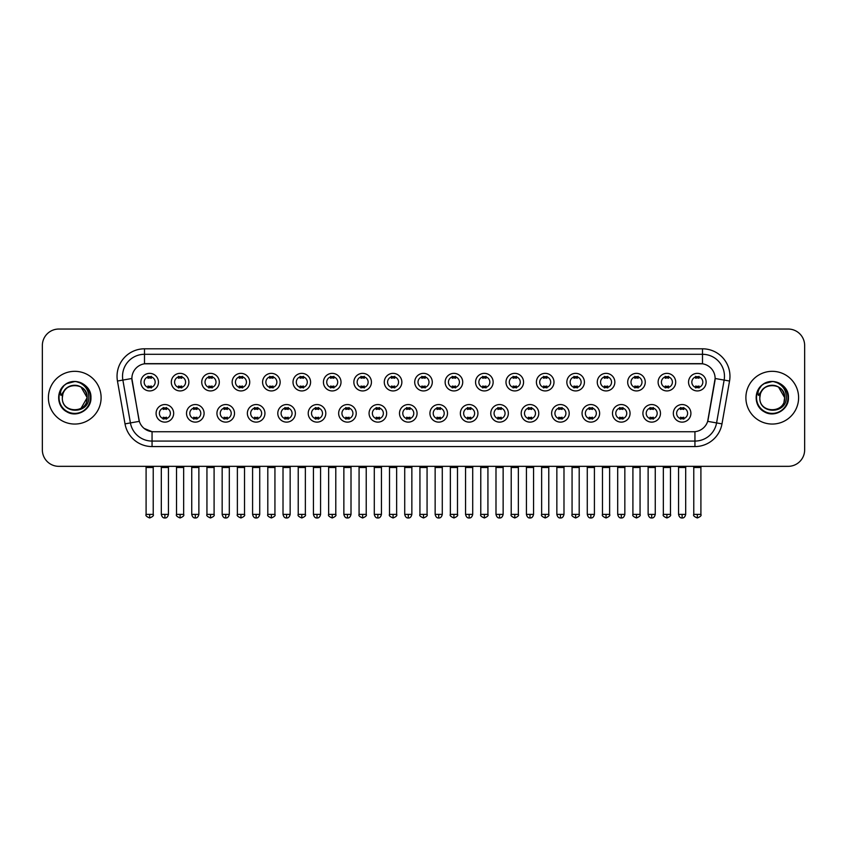 <?xml version="1.0" encoding="UTF-8"?>
<svg xmlns="http://www.w3.org/2000/svg" width="847" height="847" viewBox="0 0 847 847"><rect width="100%" height="100%" fill="white"/><g stroke="black" fill="none" stroke-linecap="round" stroke-linejoin="round"><path stroke-width="1.27" d="M204.095 413.336A8.788 8.788 0 0 1 195.308 422.124A8.788 8.788 0 0 1 186.52 413.336A8.788 8.788 0 0 1 195.308 404.548A8.788 8.788 0 0 1 204.095 413.336M189.813 413.336A5.495 5.495 0 0 0 195.308 418.831A5.495 5.495 0 0 0 200.792 413.336A5.495 5.495 0 0 0 195.308 407.852A5.495 5.495 0 0 0 189.813 413.336M234.513 413.336A8.788 8.788 0 0 1 225.726 422.124A8.788 8.788 0 0 1 216.938 413.336A8.788 8.788 0 0 1 225.726 404.548A8.788 8.788 0 0 1 234.513 413.336M220.241 413.336A5.495 5.495 0 0 0 225.726 418.831A5.495 5.495 0 0 0 231.22 413.336A5.495 5.495 0 0 0 225.726 407.852A5.495 5.495 0 0 0 220.241 413.336M264.942 413.336A8.788 8.788 0 0 1 256.154 422.124A8.788 8.788 0 0 1 247.366 413.336A8.788 8.788 0 0 1 256.154 404.548A8.788 8.788 0 0 1 264.942 413.336M250.67 413.336A5.495 5.495 0 0 0 256.154 418.831A5.495 5.495 0 0 0 261.649 413.336A5.495 5.495 0 0 0 256.154 407.852A5.495 5.495 0 0 0 250.67 413.336M295.37 413.336A8.788 8.788 0 0 1 286.582 422.124A8.788 8.788 0 0 1 277.795 413.336A8.788 8.788 0 0 1 286.582 404.548A8.788 8.788 0 0 1 295.37 413.336M281.088 413.336A5.495 5.495 0 0 0 286.582 418.831A5.495 5.495 0 0 0 292.077 413.336A5.495 5.495 0 0 0 286.582 407.852A5.495 5.495 0 0 0 281.088 413.336M325.799 413.336A8.788 8.788 0 0 1 317.011 422.124A8.788 8.788 0 0 1 308.223 413.336A8.788 8.788 0 0 1 317.011 404.548A8.788 8.788 0 0 1 325.799 413.336M311.516 413.336A5.495 5.495 0 0 0 317.011 418.831A5.495 5.495 0 0 0 322.506 413.336A5.495 5.495 0 0 0 317.011 407.852A5.495 5.495 0 0 0 311.516 413.336M356.227 413.336A8.788 8.788 0 0 1 347.439 422.124A8.788 8.788 0 0 1 338.652 413.336A8.788 8.788 0 0 1 347.439 404.548A8.788 8.788 0 0 1 356.227 413.336M341.944 413.336A5.495 5.495 0 0 0 347.439 418.831A5.495 5.495 0 0 0 352.924 413.336A5.495 5.495 0 0 0 347.439 407.852A5.495 5.495 0 0 0 341.944 413.336M386.645 413.336A8.788 8.788 0 0 1 377.857 422.124A8.788 8.788 0 0 1 369.07 413.336A8.788 8.788 0 0 1 377.857 404.548A8.788 8.788 0 0 1 386.645 413.336M372.373 413.336A5.495 5.495 0 0 0 377.857 418.831A5.495 5.495 0 0 0 383.352 413.336A5.495 5.495 0 0 0 377.857 407.852A5.495 5.495 0 0 0 372.373 413.336M417.073 413.336A8.788 8.788 0 0 1 408.286 422.124A8.788 8.788 0 0 1 399.498 413.336A8.788 8.788 0 0 1 408.286 404.548A8.788 8.788 0 0 1 417.073 413.336M402.791 413.336A5.495 5.495 0 0 0 408.286 418.831A5.495 5.495 0 0 0 413.781 413.336A5.495 5.495 0 0 0 408.286 407.852A5.495 5.495 0 0 0 402.791 413.336M447.502 413.336A8.788 8.788 0 0 1 438.714 422.124A8.788 8.788 0 0 1 429.927 413.336A8.788 8.788 0 0 1 438.714 404.548A8.788 8.788 0 0 1 447.502 413.336M433.219 413.336A5.495 5.495 0 0 0 438.714 418.831A5.495 5.495 0 0 0 444.209 413.336A5.495 5.495 0 0 0 438.714 407.852A5.495 5.495 0 0 0 433.219 413.336M477.93 413.336A8.788 8.788 0 0 1 469.143 422.124A8.788 8.788 0 0 1 460.355 413.336A8.788 8.788 0 0 1 469.143 404.548A8.788 8.788 0 0 1 477.93 413.336M463.648 413.336A5.495 5.495 0 0 0 469.143 418.831A5.495 5.495 0 0 0 474.627 413.336A5.495 5.495 0 0 0 469.143 407.852A5.495 5.495 0 0 0 463.648 413.336M508.348 413.336A8.788 8.788 0 0 1 499.561 422.124A8.788 8.788 0 0 1 490.773 413.336A8.788 8.788 0 0 1 499.561 404.548A8.788 8.788 0 0 1 508.348 413.336M494.076 413.336A5.495 5.495 0 0 0 499.561 418.831A5.495 5.495 0 0 0 505.056 413.336A5.495 5.495 0 0 0 499.561 407.852A5.495 5.495 0 0 0 494.076 413.336M538.777 413.336A8.788 8.788 0 0 1 529.989 422.124A8.788 8.788 0 0 1 521.201 413.336A8.788 8.788 0 0 1 529.989 404.548A8.788 8.788 0 0 1 538.777 413.336M524.494 413.336A5.495 5.495 0 0 0 529.989 418.831A5.495 5.495 0 0 0 535.484 413.336A5.495 5.495 0 0 0 529.989 407.852A5.495 5.495 0 0 0 524.494 413.336M569.205 413.336A8.788 8.788 0 0 1 560.418 422.124A8.788 8.788 0 0 1 551.63 413.336A8.788 8.788 0 0 1 560.418 404.548A8.788 8.788 0 0 1 569.205 413.336M554.923 413.336A5.495 5.495 0 0 0 560.418 418.831A5.495 5.495 0 0 0 565.912 413.336A5.495 5.495 0 0 0 560.418 407.852A5.495 5.495 0 0 0 554.923 413.336M599.634 413.336A8.788 8.788 0 0 1 590.846 422.124A8.788 8.788 0 0 1 582.058 413.336A8.788 8.788 0 0 1 590.846 404.548A8.788 8.788 0 0 1 599.634 413.336M585.351 413.336A5.495 5.495 0 0 0 590.846 418.831A5.495 5.495 0 0 0 596.33 413.336A5.495 5.495 0 0 0 590.846 407.852A5.495 5.495 0 0 0 585.351 413.336M630.062 413.336A8.788 8.788 0 0 1 621.274 422.124A8.788 8.788 0 0 1 612.487 413.336A8.788 8.788 0 0 1 621.274 404.548A8.788 8.788 0 0 1 630.062 413.336M615.78 413.336A5.495 5.495 0 0 0 621.274 418.831A5.495 5.495 0 0 0 626.759 413.336A5.495 5.495 0 0 0 621.274 407.852A5.495 5.495 0 0 0 615.78 413.336M660.48 413.336A8.788 8.788 0 0 1 651.692 422.124A8.788 8.788 0 0 1 642.905 413.336A8.788 8.788 0 0 1 651.692 404.548A8.788 8.788 0 0 1 660.48 413.336M646.208 413.336A5.495 5.495 0 0 0 651.692 418.831A5.495 5.495 0 0 0 657.187 413.336A5.495 5.495 0 0 0 651.692 407.852A5.495 5.495 0 0 0 646.208 413.336M690.908 413.336A8.788 8.788 0 0 1 682.121 422.124A8.788 8.788 0 0 1 673.333 413.336A8.788 8.788 0 0 1 682.121 404.548A8.788 8.788 0 0 1 690.908 413.336M676.626 413.336A5.495 5.495 0 0 0 682.121 418.831A5.495 5.495 0 0 0 687.616 413.336A5.495 5.495 0 0 0 682.121 407.852A5.495 5.495 0 0 0 676.626 413.336M173.667 413.336A8.788 8.788 0 0 1 164.879 422.124A8.788 8.788 0 0 1 156.092 413.336A8.788 8.788 0 0 1 164.879 404.548A8.788 8.788 0 0 1 173.667 413.336M159.384 413.336A5.495 5.495 0 0 0 164.879 418.831A5.495 5.495 0 0 0 170.374 413.336A5.495 5.495 0 0 0 164.879 407.852A5.495 5.495 0 0 0 159.384 413.336M188.881 382.145A8.788 8.788 0 0 1 180.093 390.933A8.788 8.788 0 0 1 171.306 382.145A8.788 8.788 0 0 1 180.093 373.358A8.788 8.788 0 0 1 188.881 382.145M174.598 382.145A5.495 5.495 0 0 0 180.093 387.64A5.495 5.495 0 0 0 185.588 382.145A5.495 5.495 0 0 0 180.093 376.65A5.495 5.495 0 0 0 174.598 382.145M219.309 382.145A8.788 8.788 0 0 1 210.522 390.933A8.788 8.788 0 0 1 201.734 382.145A8.788 8.788 0 0 1 210.522 373.358A8.788 8.788 0 0 1 219.309 382.145M205.027 382.145A5.495 5.495 0 0 0 210.522 387.64A5.495 5.495 0 0 0 216.006 382.145A5.495 5.495 0 0 0 210.522 376.65A5.495 5.495 0 0 0 205.027 382.145M249.727 382.145A8.788 8.788 0 0 1 240.94 390.933A8.788 8.788 0 0 1 232.152 382.145A8.788 8.788 0 0 1 240.94 373.358A8.788 8.788 0 0 1 249.727 382.145M235.455 382.145A5.495 5.495 0 0 0 240.94 387.64A5.495 5.495 0 0 0 246.435 382.145A5.495 5.495 0 0 0 240.94 376.65A5.495 5.495 0 0 0 235.455 382.145M280.156 382.145A8.788 8.788 0 0 1 271.368 390.933A8.788 8.788 0 0 1 262.581 382.145A8.788 8.788 0 0 1 271.368 373.358A8.788 8.788 0 0 1 280.156 382.145M265.873 382.145A5.495 5.495 0 0 0 271.368 387.64A5.495 5.495 0 0 0 276.863 382.145A5.495 5.495 0 0 0 271.368 376.65A5.495 5.495 0 0 0 265.873 382.145M310.584 382.145A8.788 8.788 0 0 1 301.797 390.933A8.788 8.788 0 0 1 293.009 382.145A8.788 8.788 0 0 1 301.797 373.358A8.788 8.788 0 0 1 310.584 382.145M296.302 382.145A5.495 5.495 0 0 0 301.797 387.64A5.495 5.495 0 0 0 307.292 382.145A5.495 5.495 0 0 0 301.797 376.65A5.495 5.495 0 0 0 296.302 382.145M341.013 382.145A8.788 8.788 0 0 1 332.225 390.933A8.788 8.788 0 0 1 323.438 382.145A8.788 8.788 0 0 1 332.225 373.358A8.788 8.788 0 0 1 341.013 382.145M326.73 382.145A5.495 5.495 0 0 0 332.225 387.64A5.495 5.495 0 0 0 337.709 382.145A5.495 5.495 0 0 0 332.225 376.65A5.495 5.495 0 0 0 326.73 382.145M371.431 382.145A8.788 8.788 0 0 1 362.643 390.933A8.788 8.788 0 0 1 353.855 382.145A8.788 8.788 0 0 1 362.643 373.358A8.788 8.788 0 0 1 371.431 382.145M357.159 382.145A5.495 5.495 0 0 0 362.643 387.64A5.495 5.495 0 0 0 368.138 382.145A5.495 5.495 0 0 0 362.643 376.65A5.495 5.495 0 0 0 357.159 382.145M401.859 382.145A8.788 8.788 0 0 1 393.072 390.933A8.788 8.788 0 0 1 384.284 382.145A8.788 8.788 0 0 1 393.072 373.358A8.788 8.788 0 0 1 401.859 382.145M387.577 382.145A5.495 5.495 0 0 0 393.072 387.64A5.495 5.495 0 0 0 398.566 382.145A5.495 5.495 0 0 0 393.072 376.65A5.495 5.495 0 0 0 387.577 382.145M432.288 382.145A8.788 8.788 0 0 1 423.5 390.933A8.788 8.788 0 0 1 414.712 382.145A8.788 8.788 0 0 1 423.5 373.358A8.788 8.788 0 0 1 432.288 382.145M418.005 382.145A5.495 5.495 0 0 0 423.5 387.64A5.495 5.495 0 0 0 428.995 382.145A5.495 5.495 0 0 0 423.5 376.65A5.495 5.495 0 0 0 418.005 382.145M462.716 382.145A8.788 8.788 0 0 1 453.928 390.933A8.788 8.788 0 0 1 445.141 382.145A8.788 8.788 0 0 1 453.928 373.358A8.788 8.788 0 0 1 462.716 382.145M448.434 382.145A5.495 5.495 0 0 0 453.928 387.64A5.495 5.495 0 0 0 459.423 382.145A5.495 5.495 0 0 0 453.928 376.65A5.495 5.495 0 0 0 448.434 382.145M493.145 382.145A8.788 8.788 0 0 1 484.357 390.933A8.788 8.788 0 0 1 475.569 382.145A8.788 8.788 0 0 1 484.357 373.358A8.788 8.788 0 0 1 493.145 382.145M478.862 382.145A5.495 5.495 0 0 0 484.357 387.64A5.495 5.495 0 0 0 489.841 382.145A5.495 5.495 0 0 0 484.357 376.65A5.495 5.495 0 0 0 478.862 382.145M523.562 382.145A8.788 8.788 0 0 1 514.775 390.933A8.788 8.788 0 0 1 505.987 382.145A8.788 8.788 0 0 1 514.775 373.358A8.788 8.788 0 0 1 523.562 382.145M509.291 382.145A5.495 5.495 0 0 0 514.775 387.64A5.495 5.495 0 0 0 520.27 382.145A5.495 5.495 0 0 0 514.775 376.65A5.495 5.495 0 0 0 509.291 382.145M553.991 382.145A8.788 8.788 0 0 1 545.203 390.933A8.788 8.788 0 0 1 536.416 382.145A8.788 8.788 0 0 1 545.203 373.358A8.788 8.788 0 0 1 553.991 382.145M539.708 382.145A5.495 5.495 0 0 0 545.203 387.64A5.495 5.495 0 0 0 550.698 382.145A5.495 5.495 0 0 0 545.203 376.65A5.495 5.495 0 0 0 539.708 382.145M584.419 382.145A8.788 8.788 0 0 1 575.632 390.933A8.788 8.788 0 0 1 566.844 382.145A8.788 8.788 0 0 1 575.632 373.358A8.788 8.788 0 0 1 584.419 382.145M570.137 382.145A5.495 5.495 0 0 0 575.632 387.64A5.495 5.495 0 0 0 581.127 382.145A5.495 5.495 0 0 0 575.632 376.65A5.495 5.495 0 0 0 570.137 382.145M614.848 382.145A8.788 8.788 0 0 1 606.06 390.933A8.788 8.788 0 0 1 597.273 382.145A8.788 8.788 0 0 1 606.06 373.358A8.788 8.788 0 0 1 614.848 382.145M600.565 382.145A5.495 5.495 0 0 0 606.06 387.64A5.495 5.495 0 0 0 611.545 382.145A5.495 5.495 0 0 0 606.06 376.65A5.495 5.495 0 0 0 600.565 382.145M645.266 382.145A8.788 8.788 0 0 1 636.478 390.933A8.788 8.788 0 0 1 627.691 382.145A8.788 8.788 0 0 1 636.478 373.358A8.788 8.788 0 0 1 645.266 382.145M630.994 382.145A5.495 5.495 0 0 0 636.478 387.64A5.495 5.495 0 0 0 641.973 382.145A5.495 5.495 0 0 0 636.478 376.65A5.495 5.495 0 0 0 630.994 382.145M675.694 382.145A8.788 8.788 0 0 1 666.907 390.933A8.788 8.788 0 0 1 658.119 382.145A8.788 8.788 0 0 1 666.907 373.358A8.788 8.788 0 0 1 675.694 382.145M661.412 382.145A5.495 5.495 0 0 0 666.907 387.64A5.495 5.495 0 0 0 672.402 382.145A5.495 5.495 0 0 0 666.907 376.65A5.495 5.495 0 0 0 661.412 382.145M706.123 382.145A8.788 8.788 0 0 1 697.335 390.933A8.788 8.788 0 0 1 688.547 382.145A8.788 8.788 0 0 1 697.335 373.358A8.788 8.788 0 0 1 706.123 382.145M691.84 382.145A5.495 5.495 0 0 0 697.335 387.64A5.495 5.495 0 0 0 702.83 382.145A5.495 5.495 0 0 0 697.335 376.65A5.495 5.495 0 0 0 691.84 382.145M158.453 382.145A8.788 8.788 0 0 1 149.665 390.933A8.788 8.788 0 0 1 140.877 382.145A8.788 8.788 0 0 1 149.665 373.358A8.788 8.788 0 0 1 158.453 382.145M144.17 382.145A5.495 5.495 0 0 0 149.665 387.64A5.495 5.495 0 0 0 155.16 382.145A5.495 5.495 0 0 0 149.665 376.65A5.495 5.495 0 0 0 144.17 382.145M132.1 381.044A14.833 14.833 0 0 1 146.7 363.638L700.3 363.638A14.833 14.833 0 0 1 714.9 381.044L708.124 419.487A14.833 14.833 0 0 1 693.524 431.737L153.476 431.737A14.833 14.833 0 0 1 138.876 419.487L131.867 378.493L122.868 380.081A21.969 21.969 0 0 1 144.498 354.3L702.502 354.3A21.969 21.969 0 0 1 724.132 380.081L716.583 422.918A21.969 21.969 0 0 1 694.942 441.075L152.058 441.075A21.969 21.969 0 0 1 130.417 422.918L122.868 380.081L130.417 422.918L139.332 421.351L132.1 381.044M48.395 397.688A26.363 26.363 0 0 0 74.758 424.051A26.363 26.363 0 0 0 101.111 397.688A26.363 26.363 0 0 0 74.758 371.325A26.363 26.363 0 0 0 48.395 397.688A26.363 26.363 0 0 0 74.758 424.051A26.363 26.363 0 0 0 101.111 397.688A26.363 26.363 0 0 0 74.758 371.325A26.363 26.363 0 0 0 48.395 397.688M745.889 397.688A26.363 26.363 0 0 0 772.242 424.051A26.363 26.363 0 0 0 798.605 397.688A26.363 26.363 0 0 0 772.242 371.325A26.363 26.363 0 0 0 745.889 397.688A26.363 26.363 0 0 0 772.242 424.051A26.363 26.363 0 0 0 798.605 397.688A26.363 26.363 0 0 0 772.242 371.325A26.363 26.363 0 0 0 745.889 397.688M144.498 348.805L144.498 363.797L702.502 363.797L702.502 348.805A27.464 27.464 0 0 1 729.542 381.034L721.983 423.871A27.464 27.464 0 0 1 694.942 446.57L152.058 446.57A27.464 27.464 0 0 1 125.017 423.871L117.458 381.034A27.464 27.464 0 0 1 144.498 348.805L702.502 348.805M131.867 378.461L132.037 376.269M693.524 431.737L153.476 431.737M152.058 446.57L152.058 431.674L144.138 428.434M729.542 381.034L715.133 378.493L707.668 421.351L721.983 423.871M804.65 345.512A16.474 16.474 0 0 0 788.176 329.038L58.824 329.038A16.474 16.474 0 0 0 42.35 345.512L42.35 449.863A16.474 16.474 0 0 0 58.824 466.337L788.176 466.337A16.474 16.474 0 0 0 804.65 449.863L804.65 345.512L804.65 449.863M42.35 345.512L42.35 449.863M788.176 329.038L58.824 329.038M58.824 466.337L788.176 466.337M148.013 387.958L148.013 386.02A4.214 4.214 0 0 0 151.317 386.02L151.317 387.958M149.665 514.394L146.097 514.394C145.366 515.537 146.563 516.723 149.665 517.962L149.665 514.394L153.233 514.394L153.233 467.491L146.097 467.491L145.811 466.337M153.233 467.491L153.519 466.337M151.317 376.333L151.317 378.27A4.214 4.214 0 0 0 148.013 378.27L148.013 376.333M163.227 419.149L163.227 417.222A4.214 4.214 0 0 0 166.531 417.222L166.531 419.149M164.879 514.394L161.311 514.394C161.936 516.935 163.122 518.131 164.879 517.962L164.879 514.394L168.447 514.394L168.447 467.491L161.311 467.491L161.025 466.337M168.447 467.491L168.733 466.337M166.531 407.523L166.531 409.461A4.214 4.214 0 0 0 163.227 409.461L163.227 407.523M178.442 387.958L178.442 386.02A4.214 4.214 0 0 0 181.734 386.02L181.734 387.958M180.093 514.394L176.525 514.394C175.795 515.537 176.991 516.723 180.093 517.962L180.093 514.394L183.661 514.394L183.661 467.491L176.525 467.491L176.229 466.337M183.661 467.491L183.947 466.337M181.734 376.333L181.734 378.27A4.214 4.214 0 0 0 178.442 378.27L178.442 376.333M208.87 387.958L208.87 386.02A4.214 4.214 0 0 0 212.163 386.02L212.163 387.958M210.522 514.394L206.943 514.394C206.223 515.537 207.409 516.723 210.522 517.962L210.522 514.394L214.09 514.394L214.09 467.491L206.943 467.491L206.657 466.337M214.09 467.491L214.376 466.337M212.163 376.333L212.163 378.27A4.214 4.214 0 0 0 208.87 378.27L208.87 376.333M239.299 387.958L239.299 386.02A4.214 4.214 0 0 0 242.591 386.02L242.591 387.958M240.94 514.394L237.372 514.394C236.652 515.537 237.838 516.723 240.94 517.962L240.94 514.394L244.518 514.394L244.518 467.491L237.372 467.491L237.086 466.337M244.518 467.491L244.804 466.337M242.591 376.333L242.591 378.27A4.214 4.214 0 0 0 239.299 378.27L239.299 376.333M269.727 387.958L269.727 386.02A4.214 4.214 0 0 0 273.02 386.02L273.02 387.958M271.368 514.394L267.8 514.394C267.08 515.537 268.266 516.723 271.368 517.962L271.368 514.394L274.936 514.394L274.936 467.491L267.8 467.491L267.514 466.337M274.936 467.491L275.233 466.337M273.02 376.333L273.02 378.27A4.214 4.214 0 0 0 269.727 378.27L269.727 376.333M193.656 419.149L193.656 417.222A4.214 4.214 0 0 0 196.949 417.222L196.949 419.149M195.308 514.394L191.74 514.394C192.354 516.935 193.55 518.131 195.308 517.962L195.308 514.394L198.876 514.394L198.876 467.491L191.74 467.491L191.443 466.337M198.876 467.491L199.161 466.337M196.949 407.523L196.949 409.461A4.214 4.214 0 0 0 193.656 409.461L193.656 407.523M224.084 419.149L224.084 417.222A4.214 4.214 0 0 0 227.377 417.222L227.377 419.149M225.726 514.394L222.158 514.394C222.782 516.935 223.979 518.131 225.726 517.962L225.726 514.394L229.304 514.394L229.304 467.491L222.158 467.491L221.872 466.337M229.304 467.491L229.59 466.337M227.377 407.523L227.377 409.461A4.214 4.214 0 0 0 224.084 409.461L224.084 407.523M254.513 419.149L254.513 417.222A4.214 4.214 0 0 0 257.806 417.222L257.806 419.149M256.154 514.394L252.586 514.394C253.211 516.935 254.396 518.131 256.154 517.962L256.154 514.394L259.722 514.394L259.722 467.491L252.586 467.491L252.3 466.337M259.722 467.491L260.018 466.337M257.806 407.523L257.806 409.461A4.214 4.214 0 0 0 254.513 409.461L254.513 407.523M62.911 393.95L62.318 397.688C61.64 414.554 88.914 414.247 88.829 397.688C88.882 390.838 85.822 385.861 79.66 382.759L75.944 381.542C71.466 381.277 67.527 382.59 64.107 385.491L61.863 388.699C60.508 390.996 60.201 393.23 60.973 395.401L64.975 389.472C68.692 385.745 73.128 384.517 78.273 385.777A12.419 12.419 0 0 0 62.911 393.95L62.339 397.688C61.577 381.669 87.929 381.669 87.167 397.688L80.963 408.434M62.339 397.688C61.577 381.669 87.929 381.669 87.167 397.688C86.786 391.727 83.821 387.757 78.273 385.777L80.963 386.931L87.167 397.688C87.929 413.707 61.577 413.707 62.339 397.688C61.577 381.669 87.929 381.669 87.167 397.688L86.553 401.563M64.139 385.459L66.659 383.67L74.875 381.499L66.659 383.67L64.139 385.459L66.659 383.67L74.875 381.499L66.659 383.67L64.139 385.459L66.659 383.67L74.875 381.499M64.107 385.491C73.541 376.237 91.698 384.263 90.947 397.688C91.497 409.662 76.749 418.174 66.659 411.706C56.018 406.2 56.018 389.175 66.659 383.67C76.749 377.201 91.497 385.713 90.947 397.688C91.497 409.662 76.749 418.174 66.659 411.706C56.018 406.2 56.018 389.175 66.659 383.67C76.749 377.201 91.497 385.713 90.947 397.688C91.497 409.662 76.749 418.174 66.659 411.706C56.018 406.2 56.018 389.175 66.659 383.67C76.749 377.201 91.497 385.713 90.947 397.688C91.497 409.662 76.749 418.174 66.659 411.706C56.018 406.2 56.018 389.175 66.659 383.67C76.749 377.201 91.497 385.713 90.947 397.688C91.497 409.662 76.749 418.174 66.659 411.706C56.018 406.2 56.018 389.175 66.659 383.67C75.055 379.742 82.191 381.351 88.067 388.466M760.405 393.95L759.812 397.688C759.134 414.554 786.408 414.247 786.323 397.688C786.376 390.838 783.316 385.861 777.154 382.759L773.438 381.542C768.96 381.277 765.021 382.59 761.601 385.491L759.357 388.699C758.001 390.996 757.694 393.23 758.467 395.401L762.469 389.472C766.186 385.745 770.622 384.517 775.767 385.777A12.419 12.419 0 0 0 760.405 393.95L759.833 397.688C759.071 381.669 785.423 381.669 784.661 397.688C785.423 413.707 759.071 413.707 759.833 397.688C759.071 381.669 785.423 381.669 784.661 397.688L784.047 401.563M784.661 397.688C784.28 391.727 781.315 387.757 775.767 385.777L778.457 386.931L784.661 397.688C785.423 381.669 759.071 381.669 759.833 397.688M761.633 385.459L764.153 383.67L772.369 381.499L764.153 383.67L761.633 385.459L764.153 383.67L772.369 381.499L764.153 383.67L761.633 385.459L764.153 383.67L772.369 381.499M761.601 385.491C771.035 376.237 789.192 384.263 788.441 397.688C788.991 409.662 774.243 418.174 764.153 411.706C753.512 406.2 753.512 389.175 764.153 383.67C774.243 377.201 788.991 385.713 788.441 397.688C788.991 409.662 774.243 418.174 764.153 411.706C753.512 406.2 753.512 389.175 764.153 383.67C774.243 377.201 788.991 385.713 788.441 397.688C788.991 409.662 774.243 418.174 764.153 411.706C753.512 406.2 753.512 389.175 764.153 383.67C774.243 377.201 788.991 385.713 788.441 397.688C788.991 409.662 774.243 418.174 764.153 411.706C753.512 406.2 753.512 389.175 764.153 383.67C774.243 377.201 788.991 385.713 788.441 397.688C788.991 409.662 774.243 418.174 764.153 411.706C753.512 406.2 753.512 389.175 764.153 383.67C772.549 379.742 779.685 381.351 785.561 388.466M300.145 387.958L300.145 386.02A4.214 4.214 0 0 0 303.448 386.02L303.448 387.958M301.797 514.394L298.229 514.394C297.498 515.537 298.695 516.723 301.797 517.962L301.797 514.394L305.365 514.394L305.365 467.491L298.229 467.491L297.932 466.337M305.365 467.491L305.651 466.337M303.448 376.333L303.448 378.27A4.214 4.214 0 0 0 300.145 378.27L300.145 376.333M330.574 387.958L330.574 386.02A4.214 4.214 0 0 0 333.866 386.02L333.866 387.958M332.225 514.394L328.647 514.394C327.927 515.537 329.112 516.723 332.225 517.962L332.225 514.394L335.793 514.394L335.793 467.491L328.647 467.491L328.361 466.337M335.793 467.491L336.079 466.337M333.866 376.333L333.866 378.27A4.214 4.214 0 0 0 330.574 378.27L330.574 376.333M361.002 387.958L361.002 386.02A4.214 4.214 0 0 0 364.295 386.02L364.295 387.958M362.643 514.394L359.075 514.394C358.355 515.537 359.541 516.723 362.643 517.962L362.643 514.394L366.222 514.394L366.222 467.491L359.075 467.491L358.789 466.337M366.222 467.491L366.507 466.337M364.295 376.333L364.295 378.27A4.214 4.214 0 0 0 361.002 378.27L361.002 376.333M284.931 419.149L284.931 417.222A4.214 4.214 0 0 0 288.234 417.222L288.234 419.149M286.582 514.394L283.014 514.394C283.639 516.935 284.825 518.131 286.582 517.962L286.582 514.394L290.15 514.394L290.15 467.491L283.014 467.491L282.729 466.337M290.15 467.491L290.436 466.337M288.234 407.523L288.234 409.461A4.214 4.214 0 0 0 284.931 409.461L284.931 407.523M315.359 419.149L315.359 417.222A4.214 4.214 0 0 0 318.652 417.222L318.652 419.149M317.011 514.394L313.443 514.394C314.057 516.935 315.253 518.131 317.011 517.962L317.011 514.394L320.579 514.394L320.579 467.491L313.443 467.491L313.146 466.337M320.579 467.491L320.865 466.337M318.652 407.523L318.652 409.461A4.214 4.214 0 0 0 315.359 409.461L315.359 407.523M345.788 419.149L345.788 417.222A4.214 4.214 0 0 0 349.08 417.222L349.08 419.149M347.439 514.394L343.861 514.394C344.485 516.935 345.682 518.131 347.439 517.962L347.439 514.394L351.007 514.394L351.007 467.491L343.861 467.491L343.575 466.337M351.007 467.491L351.293 466.337M349.08 407.523L349.08 409.461A4.214 4.214 0 0 0 345.788 409.461L345.788 407.523M391.43 387.958L391.43 386.02A4.214 4.214 0 0 0 394.723 386.02L394.723 387.958M393.072 514.394L389.504 514.394C388.784 515.537 389.969 516.723 393.072 517.962L393.072 514.394L396.64 514.394L396.64 467.491L389.504 467.491L389.218 466.337M396.64 467.491L396.936 466.337M394.723 376.333L394.723 378.27A4.214 4.214 0 0 0 391.43 378.27L391.43 376.333M421.848 387.958L421.848 386.02A4.214 4.214 0 0 0 425.152 386.02L425.152 387.958M423.5 514.394L419.932 514.394C419.201 515.537 420.398 516.723 423.5 517.962L423.5 514.394L427.068 514.394L427.068 467.491L419.932 467.491L419.646 466.337M427.068 467.491L427.354 466.337M425.152 376.333L425.152 378.27A4.214 4.214 0 0 0 421.848 378.27L421.848 376.333M452.277 387.958L452.277 386.02A4.214 4.214 0 0 0 455.57 386.02L455.57 387.958M453.928 514.394L450.36 514.394C449.63 515.537 450.826 516.723 453.928 517.962L453.928 514.394L457.496 514.394L457.496 467.491L450.36 467.491L450.064 466.337M457.496 467.491L457.782 466.337M455.57 376.333L455.57 378.27A4.214 4.214 0 0 0 452.277 378.27L452.277 376.333M482.705 387.958L482.705 386.02A4.214 4.214 0 0 0 485.998 386.02L485.998 387.958M484.357 514.394L480.778 514.394C480.058 515.537 481.244 516.723 484.357 517.962L484.357 514.394L487.925 514.394L487.925 467.491L480.778 467.491L480.493 466.337M487.925 467.491L488.211 466.337M485.998 376.333L485.998 378.27A4.214 4.214 0 0 0 482.705 378.27L482.705 376.333M513.134 387.958L513.134 386.02A4.214 4.214 0 0 0 516.426 386.02L516.426 387.958M514.775 514.394L511.207 514.394C510.487 515.537 511.673 516.723 514.775 517.962L514.775 514.394L518.353 514.394L518.353 467.491L511.207 467.491L510.921 466.337M518.353 467.491L518.639 466.337M516.426 376.333L516.426 378.27A4.214 4.214 0 0 0 513.134 378.27L513.134 376.333M376.216 419.149L376.216 417.222A4.214 4.214 0 0 0 379.509 417.222L379.509 419.149M377.857 514.394L374.289 514.394C374.914 516.935 376.1 518.131 377.857 517.962L377.857 514.394L381.436 514.394L381.436 467.491L374.289 467.491L374.003 466.337M381.436 467.491L381.722 466.337M379.509 407.523L379.509 409.461A4.214 4.214 0 0 0 376.216 409.461L376.216 407.523M406.634 419.149L406.634 417.222A4.214 4.214 0 0 0 409.937 417.222L409.937 419.149M408.286 514.394L404.718 514.394C405.342 516.935 406.528 518.131 408.286 517.962L408.286 514.394L411.854 514.394L411.854 467.491L404.718 467.491L404.432 466.337M411.854 467.491L412.15 466.337M409.937 407.523L409.937 409.461A4.214 4.214 0 0 0 406.634 409.461L406.634 407.523M437.063 419.149L437.063 417.222A4.214 4.214 0 0 0 440.366 417.222L440.366 419.149M438.714 514.394L435.146 514.394C435.771 516.935 436.957 518.131 438.714 517.962L438.714 514.394L442.282 514.394L442.282 467.491L435.146 467.491L434.85 466.337M442.282 467.491L442.568 466.337M440.366 407.523L440.366 409.461A4.214 4.214 0 0 0 437.063 409.461L437.063 407.523M467.491 419.149L467.491 417.222A4.214 4.214 0 0 0 470.784 417.222L470.784 419.149M469.143 514.394L465.564 514.394C466.189 516.935 467.385 518.131 469.143 517.962L469.143 514.394L472.711 514.394L472.711 467.491L465.564 467.491L465.278 466.337M472.711 467.491L472.997 466.337M470.784 407.523L470.784 409.461A4.214 4.214 0 0 0 467.491 409.461L467.491 407.523M497.92 419.149L497.92 417.222A4.214 4.214 0 0 0 501.212 417.222L501.212 419.149M499.561 514.394L495.993 514.394C496.617 516.935 497.814 518.131 499.561 517.962L499.561 514.394L503.139 514.394L503.139 467.491L495.993 467.491L495.707 466.337M503.139 467.491L503.425 466.337M501.212 407.523L501.212 409.461A4.214 4.214 0 0 0 497.92 409.461L497.92 407.523M543.552 387.958L543.552 386.02A4.214 4.214 0 0 0 546.855 386.02L546.855 387.958M545.203 514.394L541.635 514.394C540.915 515.537 542.101 516.723 545.203 517.962L545.203 514.394L548.771 514.394L548.771 467.491L541.635 467.491L541.349 466.337M548.771 467.491L549.068 466.337M546.855 376.333L546.855 378.27A4.214 4.214 0 0 0 543.552 378.27L543.552 376.333M573.98 387.958L573.98 386.02A4.214 4.214 0 0 0 577.273 386.02L577.273 387.958M575.632 514.394L572.064 514.394C571.333 515.537 572.53 516.723 575.632 517.962L575.632 514.394L579.2 514.394L579.2 467.491L572.064 467.491L571.767 466.337M579.2 467.491L579.486 466.337M577.273 376.333L577.273 378.27A4.214 4.214 0 0 0 573.98 378.27L573.98 376.333M604.409 387.958L604.409 386.02A4.214 4.214 0 0 0 607.701 386.02L607.701 387.958M606.06 514.394L602.482 514.394C601.762 515.537 602.948 516.723 606.06 517.962L606.06 514.394L609.628 514.394L609.628 467.491L602.482 467.491L602.196 466.337M609.628 467.491L609.914 466.337M607.701 376.333L607.701 378.27A4.214 4.214 0 0 0 604.409 378.27L604.409 376.333M634.837 387.958L634.837 386.02A4.214 4.214 0 0 0 638.13 386.02L638.13 387.958M636.478 514.394L632.91 514.394C632.19 515.537 633.376 516.723 636.478 517.962L636.478 514.394L640.057 514.394L640.057 467.491L632.91 467.491L632.624 466.337M640.057 467.491L640.343 466.337M638.13 376.333L638.13 378.27A4.214 4.214 0 0 0 634.837 378.27L634.837 376.333M665.266 387.958L665.266 386.02A4.214 4.214 0 0 0 668.558 386.02L668.558 387.958M666.907 514.394L663.339 514.394C662.619 515.537 663.804 516.723 666.907 517.962L666.907 514.394L670.475 514.394L670.475 467.491L663.339 467.491L663.053 466.337M670.475 467.491L670.771 466.337M668.558 376.333L668.558 378.27A4.214 4.214 0 0 0 665.266 378.27L665.266 376.333M695.683 387.958L695.683 386.02A4.214 4.214 0 0 0 698.987 386.02L698.987 387.958M697.335 514.394L693.767 514.394C693.037 515.537 694.233 516.723 697.335 517.962L697.335 514.394L700.903 514.394L700.903 467.491L693.767 467.491L693.481 466.337M700.903 467.491L701.189 466.337M698.987 376.333L698.987 378.27A4.214 4.214 0 0 0 695.683 378.27L695.683 376.333M528.348 419.149L528.348 417.222A4.214 4.214 0 0 0 531.641 417.222L531.641 419.149M529.989 514.394L526.421 514.394C527.046 516.935 528.232 518.131 529.989 517.962L529.989 514.394L533.557 514.394L533.557 467.491L526.421 467.491L526.135 466.337M533.557 467.491L533.854 466.337M531.641 407.523L531.641 409.461A4.214 4.214 0 0 0 528.348 409.461L528.348 407.523M558.766 419.149L558.766 417.222A4.214 4.214 0 0 0 562.069 417.222L562.069 419.149M560.418 514.394L556.85 514.394C557.474 516.935 558.66 518.131 560.418 517.962L560.418 514.394L563.986 514.394L563.986 467.491L556.85 467.491L556.564 466.337M563.986 467.491L564.271 466.337M562.069 407.523L562.069 409.461A4.214 4.214 0 0 0 558.766 409.461L558.766 407.523M589.194 419.149L589.194 417.222A4.214 4.214 0 0 0 592.487 417.222L592.487 419.149M590.846 514.394L587.278 514.394C587.892 516.935 589.089 518.131 590.846 517.962L590.846 514.394L594.414 514.394L594.414 467.491L587.278 467.491L586.982 466.337M594.414 467.491L594.7 466.337M592.487 407.523L592.487 409.461A4.214 4.214 0 0 0 589.194 409.461L589.194 407.523M619.623 419.149L619.623 417.222A4.214 4.214 0 0 0 622.916 417.222L622.916 419.149M621.274 514.394L617.696 514.394C618.321 516.935 619.517 518.131 621.274 517.962L621.274 514.394L624.842 514.394L624.842 467.491L617.696 467.491L617.41 466.337M624.842 467.491L625.128 466.337M622.916 407.523L622.916 409.461A4.214 4.214 0 0 0 619.623 409.461L619.623 407.523M650.051 419.149L650.051 417.222A4.214 4.214 0 0 0 653.344 417.222L653.344 419.149M651.692 514.394L648.124 514.394C648.749 516.935 649.935 518.131 651.692 517.962L651.692 514.394L655.26 514.394L655.26 467.491L648.124 467.491L647.839 466.337M655.26 467.491L655.557 466.337M653.344 407.523L653.344 409.461A4.214 4.214 0 0 0 650.051 409.461L650.051 407.523M680.469 419.149L680.469 417.222A4.214 4.214 0 0 0 683.773 417.222L683.773 419.149M682.121 514.394L678.553 514.394C679.178 516.935 680.363 518.131 682.121 517.962L682.121 514.394L685.689 514.394L685.689 467.491L678.553 467.491L678.267 466.337M685.689 467.491L685.975 466.337M683.773 407.523L683.773 409.461A4.214 4.214 0 0 0 680.469 409.461L680.469 407.523M117.458 381.034L122.868 380.081A21.969 21.969 0 0 1 122.529 376.269M694.942 431.674L694.942 446.57M125.017 423.871L130.417 422.918M61.863 388.699A15.712 15.712 0 0 0 74.758 413.4A15.712 15.712 0 0 0 79.66 382.759M759.357 388.699A15.712 15.712 0 0 0 772.242 413.4A15.712 15.712 0 0 0 777.154 382.759M146.097 514.394L146.097 467.491M153.233 514.394C153.963 515.537 152.767 516.723 149.665 517.962M161.311 514.394L161.311 467.491M168.447 514.394C167.822 516.935 166.637 518.131 164.879 517.962M176.525 514.394L176.525 467.491M183.661 514.394C184.381 515.537 183.196 516.723 180.093 517.962M206.943 514.394L206.943 467.491M214.09 514.394C214.81 515.537 213.624 516.723 210.522 517.962M237.372 514.394L237.372 467.491M244.518 514.394C245.238 515.537 244.052 516.723 240.94 517.962M267.8 514.394L267.8 467.491M274.936 514.394C275.667 515.537 274.47 516.723 271.368 517.962M191.74 514.394L191.74 467.491M198.876 514.394C198.251 516.935 197.065 518.131 195.308 517.962M222.158 514.394L222.158 467.491M229.304 514.394C228.679 516.935 227.483 518.131 225.726 517.962M252.586 514.394L252.586 467.491M259.722 514.394C259.108 516.935 257.911 518.131 256.154 517.962M298.229 514.394L298.229 467.491M305.365 514.394C306.085 515.537 304.899 516.723 301.797 517.962M328.647 514.394L328.647 467.491M335.793 514.394C336.513 515.537 335.327 516.723 332.225 517.962M359.075 514.394L359.075 467.491M366.222 514.394C366.942 515.537 365.756 516.723 362.643 517.962M283.014 514.394L283.014 467.491M290.15 514.394C289.526 516.935 288.34 518.131 286.582 517.962M313.443 514.394L313.443 467.491M320.579 514.394C319.954 516.935 318.768 518.131 317.011 517.962M343.861 514.394L343.861 467.491M351.007 514.394C350.383 516.935 349.186 518.131 347.439 517.962M389.504 514.394L389.504 467.491M396.64 514.394C397.37 515.537 396.174 516.723 393.072 517.962M419.932 514.394L419.932 467.491M427.068 514.394C427.799 515.537 426.602 516.723 423.5 517.962M450.36 514.394L450.36 467.491M457.496 514.394C458.216 515.537 457.031 516.723 453.928 517.962M480.778 514.394L480.778 467.491M487.925 514.394C488.645 515.537 487.459 516.723 484.357 517.962M511.207 514.394L511.207 467.491M518.353 514.394C519.073 515.537 517.888 516.723 514.775 517.962M374.289 514.394L374.289 467.491M381.436 514.394C380.811 516.935 379.615 518.131 377.857 517.962M404.718 514.394L404.718 467.491M411.854 514.394C411.229 516.935 410.043 518.131 408.286 517.962M435.146 514.394L435.146 467.491M442.282 514.394C441.658 516.935 440.472 518.131 438.714 517.962M465.564 514.394L465.564 467.491M472.711 514.394C472.086 516.935 470.9 518.131 469.143 517.962M495.993 514.394L495.993 467.491M503.139 514.394C502.515 516.935 501.318 518.131 499.561 517.962M541.635 514.394L541.635 467.491M548.771 514.394C549.502 515.537 548.305 516.723 545.203 517.962M572.064 514.394L572.064 467.491M579.2 514.394C579.92 515.537 578.734 516.723 575.632 517.962M602.482 514.394L602.482 467.491M609.628 514.394C610.348 515.537 609.162 516.723 606.06 517.962M632.91 514.394L632.91 467.491M640.057 514.394C640.777 515.537 639.591 516.723 636.478 517.962M663.339 514.394L663.339 467.491M670.475 514.394C671.205 515.537 670.009 516.723 666.907 517.962M693.767 514.394L693.767 467.491M700.903 514.394C701.634 515.537 700.437 516.723 697.335 517.962M526.421 514.394L526.421 467.491M533.557 514.394C532.943 516.935 531.747 518.131 529.989 517.962M556.85 514.394L556.85 467.491M563.986 514.394C563.361 516.935 562.175 518.131 560.418 517.962M587.278 514.394L587.278 467.491M594.414 514.394C593.789 516.935 592.604 518.131 590.846 517.962M617.696 514.394L617.696 467.491M624.842 514.394C624.218 516.935 623.021 518.131 621.274 517.962M648.124 514.394L648.124 467.491M655.26 514.394C654.646 516.935 653.45 518.131 651.692 517.962M678.553 514.394L678.553 467.491M685.689 514.394C685.064 516.935 683.878 518.131 682.121 517.962"/></g></svg>

